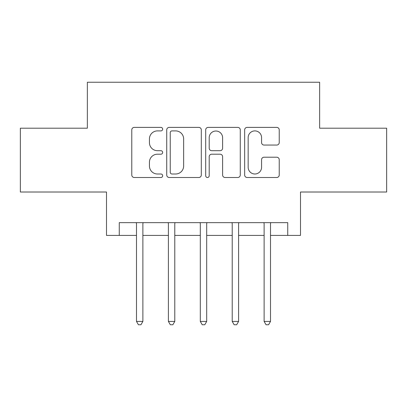 <?xml version="1.0" encoding="UTF-8"?>
<svg xmlns="http://www.w3.org/2000/svg" width="407" height="407" viewBox="0 0 407 407"><rect width="100%" height="100%" fill="white"/><g stroke="black" fill="none" stroke-linecap="round" stroke-linejoin="round"><path stroke-width="0.61" d="M162.658 129.146A1.755 1.755 0 0 0 160.907 127.391L134.285 127.391A2.503 2.503 0 0 0 131.776 129.899L131.776 175A2.503 2.503 0 0 0 134.285 177.503L160.907 177.503A1.755 1.755 0 0 0 162.658 175.748A1.755 1.755 0 0 0 160.907 173.998L157.458 173.998A8.018 8.018 0 0 1 149.44 165.98L149.44 162.22A8.018 8.018 0 0 1 157.458 154.202L160.907 154.202A1.755 1.755 0 0 0 162.658 152.447A1.755 1.755 0 0 0 160.907 150.692L157.458 150.692A8.018 8.018 0 0 1 149.44 142.674L149.44 138.919A8.018 8.018 0 0 1 157.458 130.901L160.907 130.901A1.755 1.755 0 0 0 162.658 129.146M276.724 145.055A2.503 2.503 0 0 0 279.233 142.552L279.233 129.899A2.503 2.503 0 0 0 276.724 127.391L247.161 127.391A2.503 2.503 0 0 0 244.653 129.899L244.653 175A2.503 2.503 0 0 0 247.161 177.503L276.724 177.503A2.503 2.503 0 0 0 279.233 175L279.233 159.712A2.503 2.503 0 0 0 276.724 157.209L264.072 157.209A2.503 2.503 0 0 0 261.569 159.712L261.569 167.292A6.7 6.7 0 0 1 254.863 173.998A6.7 6.7 0 0 1 248.163 167.292L248.163 137.602A6.7 6.7 0 0 1 254.863 130.901A6.7 6.7 0 0 1 261.569 137.602L261.569 142.552A2.503 2.503 0 0 0 264.072 145.055L276.724 145.055M119.266 235.409L119.266 222.644L287.734 222.644L287.734 235.409L300.498 235.409L300.498 192.012L386.65 192.012L386.65 128.2L319.643 128.2L319.643 82.25L87.357 82.25L87.357 128.2L20.35 128.2L20.35 192.012L106.502 192.012L106.502 235.409L136.493 235.409M201.307 129.899A2.503 2.503 0 0 0 198.804 127.391L169.236 127.391A2.503 2.503 0 0 0 166.733 129.899L166.733 175A2.503 2.503 0 0 0 169.236 177.503L198.804 177.503A2.503 2.503 0 0 0 201.307 175L201.307 129.899M208.196 127.391L237.764 127.391A2.503 2.503 0 0 1 240.267 129.899L240.267 175A2.503 2.503 0 0 1 237.764 177.503L225.112 177.503A2.503 2.503 0 0 1 222.604 175L222.604 156.705A2.503 2.503 0 0 0 220.101 154.202L211.706 154.202A2.503 2.503 0 0 0 209.198 156.705L209.198 175.748A1.755 1.755 0 0 1 207.448 177.503A1.755 1.755 0 0 1 205.693 175.748L205.693 129.899A2.503 2.503 0 0 1 208.196 127.391M142.877 235.409L168.401 235.409M174.781 235.409L200.31 235.409M206.69 235.409L232.219 235.409M238.599 235.409L264.123 235.409M270.507 235.409L287.734 235.409M171.993 130.901A1.755 1.755 0 0 0 170.238 132.651L170.238 172.242A1.755 1.755 0 0 0 171.993 173.998L175.626 173.998A8.018 8.018 0 0 0 183.643 165.98L183.643 138.919A8.018 8.018 0 0 0 175.626 130.901L171.993 130.901M222.604 137.729A6.7 6.7 0 0 0 215.903 131.023A6.7 6.7 0 0 0 209.198 137.729L209.198 148.189A2.503 2.503 0 0 0 211.706 150.692L220.101 150.692A2.503 2.503 0 0 0 222.604 148.189L222.604 137.729M143.188 222.644L143.06 222.97A2.554 2.554 0 0 0 142.877 223.921L142.877 321.428L136.493 321.428L136.493 223.921A2.554 2.554 0 0 0 136.309 222.97L136.177 222.644M142.877 321.428L140.959 324.75L138.411 324.75L136.493 321.428M175.096 222.644L174.969 222.97A2.554 2.554 0 0 0 174.781 223.921L174.781 321.428L168.401 321.428L168.401 223.921A2.554 2.554 0 0 0 168.218 222.97L168.086 222.644M174.781 321.428L172.868 324.75L170.314 324.75L168.401 321.428M207.005 222.644L206.873 222.97A2.554 2.554 0 0 0 206.69 223.921L206.69 321.428L200.31 321.428L200.31 223.921A2.554 2.554 0 0 0 200.127 222.97L199.995 222.644M206.69 321.428L204.777 324.75L202.223 324.75L200.31 321.428M238.914 222.644L238.782 222.97A2.554 2.554 0 0 0 238.599 223.921L238.599 321.428L232.219 321.428L232.219 223.921A2.554 2.554 0 0 0 232.031 222.97L231.904 222.644M238.599 321.428L236.686 324.75L234.132 324.75L232.219 321.428M270.823 222.644L270.691 222.97A2.554 2.554 0 0 0 270.507 223.921L270.507 321.428L264.123 321.428L264.123 223.921A2.554 2.554 0 0 0 263.94 222.97L263.812 222.644M270.507 321.428L268.589 324.75L266.041 324.75L264.123 321.428"/></g></svg>
